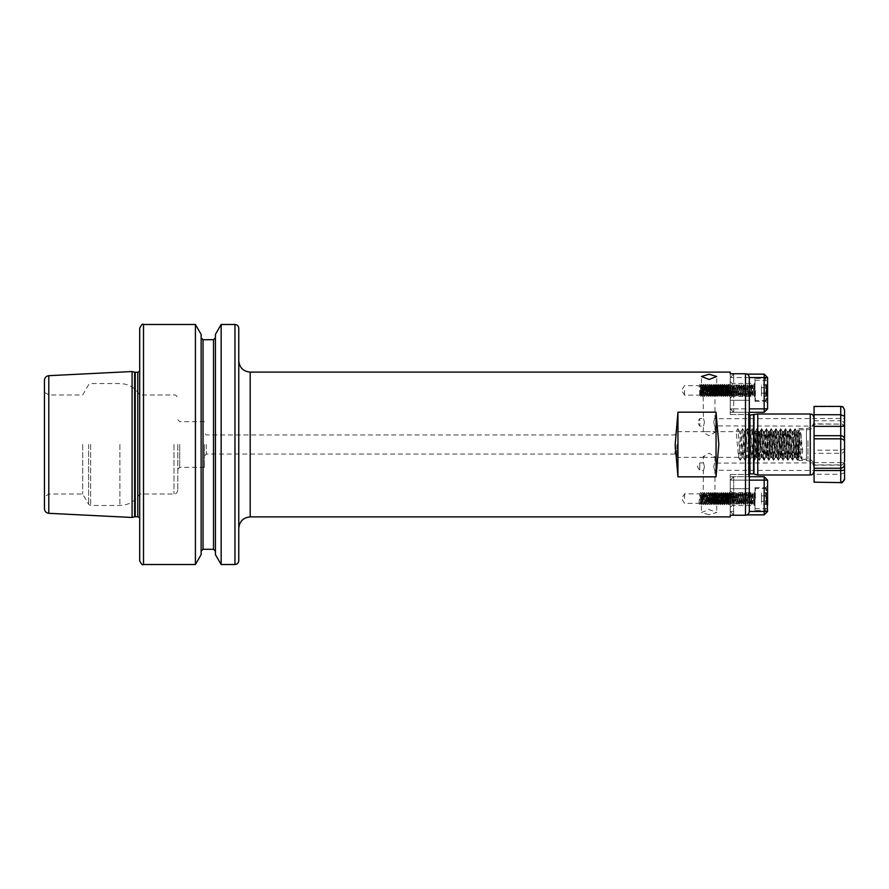 <?xml version="1.0" encoding="UTF-8"?>
<svg xmlns="http://www.w3.org/2000/svg" width="889" height="889" viewBox="0 0 889 889"><rect width="100%" height="100%" fill="white"/><g stroke="black" fill="none" stroke-linecap="round" stroke-linejoin="round"><path stroke-width="0.67" stroke-dasharray="4.45 3.33" d="M684.53 498.607L684.53 493.839L684.53 498.607M730.247 476.693L748.994 476.693C748.405 474.559 748.505 473.981 749.305 474.97L749.305 444.5L749.305 474.97C748.505 473.981 748.405 474.548 748.994 476.693L730.247 476.693L730.247 474.482L730.247 476.693M730.247 516.887L730.247 474.482L730.247 515.242L745.493 515.242C747.827 514.998 749.094 513.686 749.305 511.342L749.305 474.97M704.444 466.703C703.266 471.615 703.266 471.615 704.444 466.703C703.266 471.615 703.266 471.615 704.444 466.703C703.266 461.791 703.266 461.791 704.444 466.703C703.266 461.791 703.266 461.791 704.444 466.703M703.221 456.579L705.21 457.357L712.967 457.357L714.956 456.579L709.089 453.246L703.221 456.579L703.366 462.891L699.765 462.891L699.765 466.703L699.765 462.891L697.476 466.703L699.765 470.503L699.765 466.703L699.765 470.503L703.366 470.503L703.221 497.251A5.867 2 180 0 1 704.533 495.984A5.867 2 180 0 1 709.089 495.24A5.867 2 180 0 1 713.634 495.984A5.867 2 180 0 1 714.956 497.251A5.867 2 180 0 1 709.089 499.251A5.867 2 180 0 1 703.221 497.251M709.089 500.807A7.623 2.611 180 0 1 701.465 498.207A7.623 2.611 180 0 1 703.177 496.562A7.623 2.611 180 0 1 709.089 495.595A7.623 2.611 180 0 1 715 496.562A7.623 2.611 180 0 1 716.712 498.207A7.623 2.611 180 0 1 709.089 500.807M709.089 514.753L701.465 512.52L709.089 509.541L716.712 512.52L709.089 514.753M840.738 406.395L814.068 406.829L814.068 423.864C812.968 427.164 812.946 426.642 814.002 422.297L814.068 465.114C812.968 461.836 812.946 462.358 814.002 466.703L814.068 470.292L814.068 465.114L813.202 462.891L714.956 463.113L714.956 456.579M814.068 470.292L814.068 471.17L814.068 470.292M713.734 466.703C714.9 471.603 714.9 471.603 713.734 466.703C714.9 471.603 714.9 471.603 713.734 466.703C714.9 461.791 714.9 461.791 713.734 466.703C714.9 461.791 714.9 461.791 713.734 466.703M714.956 497.251L714.956 470.281L814.024 470.503L814.068 421.297M684.53 390.393L684.53 395.161L684.53 390.393M730.247 372.113L730.247 414.518L730.247 400.294L749.305 400.294L749.305 377.658C749.094 375.302 747.827 374.002 745.493 373.758L730.247 373.758L730.247 400.294L749.305 400.294L749.305 444.5L749.305 400.294M704.444 422.297C703.266 427.22 703.266 427.22 704.444 422.297C703.266 427.22 703.266 427.22 704.444 422.297C703.266 417.397 703.266 417.397 704.444 422.297C703.266 417.397 703.266 417.397 704.444 422.297M703.221 391.749A5.867 2 0 0 0 704.533 393.016A5.867 2 0 0 0 709.089 393.76A5.867 2 0 0 0 713.634 393.016A5.867 2 0 0 0 714.956 391.749A5.867 2 0 0 0 709.089 389.749A5.867 2 0 0 0 703.221 391.749L703.366 418.497L699.765 418.497L699.765 422.297L699.765 418.497L697.476 422.297L699.765 426.109L699.765 422.297L699.765 426.109L703.366 426.109L703.221 432.421L705.21 431.643L712.967 431.643L714.956 432.421L709.089 435.754L703.221 432.421M709.089 388.193A7.623 2.611 0 0 0 701.465 390.793A7.623 2.611 0 0 0 703.177 392.438A7.623 2.611 0 0 0 709.089 393.405A7.623 2.611 0 0 0 715 392.438A7.623 2.611 0 0 0 716.712 390.793A7.623 2.611 0 0 0 709.089 388.193M844.55 447.178C844.483 448.856 843.216 449.867 840.738 450.178L840.738 462.636A3.812 0.989 0 0 1 844.55 463.625L844.55 410.318C844.483 408.318 843.216 407.162 840.738 406.829L840.738 424.12L814.068 423.864L813.202 426.109L714.956 425.887L714.956 432.421M713.734 422.297C714.9 427.209 714.9 427.209 713.734 422.297C714.9 427.209 714.9 427.209 713.734 422.297C714.9 417.397 714.9 417.397 713.734 422.297C714.9 417.397 714.9 417.397 713.734 422.297M757.761 474.982L757.761 414.018M676.907 444.5L676.907 457.357L676.907 444.5M674.984 444.5L674.984 454.023L674.984 444.5M797.011 442.289L795.622 457.29L793.244 431.71L790.866 457.29L788.476 431.71L786.176 457.357L783.787 431.643L781.409 457.357L779.031 431.643L776.642 457.357L774.263 431.643L771.885 457.357L769.507 431.643L767.118 457.357L764.74 431.643L762.362 457.357L759.973 431.643L757.595 457.357L755.217 431.643L752.839 457.357L750.449 431.643L748.071 457.357L745.693 431.643L743.304 457.357L740.926 431.643L738.548 457.357L736.17 431.643L739.57 431.643L741.959 457.357L744.337 431.643L746.716 457.357L749.105 431.643L751.483 457.357L753.861 431.643L756.239 457.357L758.628 431.643L761.006 457.357L763.384 431.643L765.773 457.357L768.152 431.643L770.53 457.357L772.908 431.643L775.297 457.357L777.675 431.643L780.053 457.357L782.442 431.643L784.82 457.357L787.198 431.643L789.576 457.357L791.966 431.643L794.344 457.357L795.533 444.5C796.033 434.332 796.522 430.365 797.011 432.576L797.011 442.289L798.722 441.777L798.089 459.168L796.722 431.643L798.833 428.498L798.833 460.502L798.833 428.498L806.445 428.498L806.445 444.5L806.445 428.498C811.079 428.042 813.613 425.509 814.068 420.875M739.57 431.643L737.87 428.687L739.57 431.643L740.926 431.643M204.47 444.5L204.47 467.358L204.47 444.5M206.37 444.5L206.37 454.023L206.37 444.5M177.8 444.5L177.8 490.217L177.8 444.5M179.7 444.5L179.7 467.358L179.7 444.5M44.45 380.259L44.45 508.741M49.017 444.5L49.017 494.028L49.017 444.5M82.699 444.5L82.699 494.028L82.699 444.5M139.695 328.297L139.695 560.703M238.763 560.703L238.763 328.297M201.136 334.397L201.136 554.603M215.427 334.397L215.427 554.603M221.15 324.485L221.15 564.515M716.045 412.174L718.823 444.5L716.045 476.826L677.951 476.826L675.173 444.5L677.951 412.174L716.045 412.174L716.045 476.826M195.413 324.485L195.413 564.515M132.083 517.476L132.083 371.524M730.247 397.061L730.247 390.393L730.247 397.061L729.436 396.25L729.68 392.227C729.291 395.816 728.847 396.516 728.347 394.327L728.536 390.393C728.747 383.615 728.947 383.615 729.136 390.393C729.324 397.339 729.502 397.95 729.68 392.227L729.28 396.472L728.324 384.326L727.369 396.472L726.413 384.326L725.468 396.472L724.535 384.304L723.557 396.472L722.635 384.304L721.679 396.494L720.723 384.304L719.768 396.494L718.823 384.304L717.868 396.494L716.912 384.304L715.967 396.494L715.012 384.304L714.056 396.494L713.1 384.304L712.156 396.494L711.2 384.304L710.244 396.494L709.3 384.304L708.344 396.494L707.388 384.304L706.433 396.494L705.488 384.304L704.533 396.494L703.577 384.304L702.632 396.494L701.677 384.304L700.721 396.494L699.765 384.304L700.543 385.637L698.998 385.637L699.765 384.304M699.787 384.326L701.021 390.393C701.332 396.538 701.654 396.538 701.966 390.393C702.288 384.259 702.599 384.259 702.921 390.393C703.243 396.538 703.555 396.538 703.877 390.393C704.188 384.259 704.51 384.259 704.821 390.393C705.144 396.538 705.466 396.538 705.777 390.393C706.099 384.259 706.411 384.259 706.733 390.393C707.044 396.538 707.366 396.538 707.688 390.393C708 384.259 708.322 384.259 708.633 390.393C708.955 396.538 709.266 396.538 709.589 390.393C709.911 384.259 710.222 384.259 710.544 390.393C710.856 396.538 711.178 396.538 711.489 390.393C711.811 384.259 712.133 384.259 712.445 390.393C712.767 396.538 713.078 396.538 713.4 390.393C713.711 384.259 714.034 384.259 714.356 390.393C714.667 396.538 714.989 396.538 715.301 390.393C715.623 384.259 715.934 384.259 716.256 390.393C716.578 396.538 716.89 396.538 717.212 390.393C717.523 384.259 717.845 384.259 718.156 390.393C718.479 396.538 718.801 396.538 719.112 390.393C719.434 384.259 719.746 384.259 720.068 390.393C720.379 396.538 720.701 396.538 721.023 390.393C721.335 384.259 721.657 384.259 721.968 390.393C722.29 396.538 722.601 396.538 722.924 390.393C723.246 384.259 723.557 384.259 723.879 390.393C724.191 396.538 724.513 396.538 724.824 390.393C725.146 384.259 725.468 384.259 725.78 390.393C726.102 396.538 726.413 396.538 726.735 390.393C727.046 384.259 727.369 384.259 727.691 390.393L728.78 395.594L728.047 390.393C727.735 384.259 727.413 384.259 727.102 390.393C726.78 396.538 726.469 396.538 726.146 390.393C725.824 384.259 725.513 384.259 725.191 390.393C724.879 396.538 724.557 396.538 724.246 390.393C723.924 384.259 723.602 384.259 723.29 390.393C722.968 396.538 722.657 396.538 722.335 390.393C722.024 384.259 721.701 384.259 721.379 390.393C721.068 396.538 720.746 396.538 720.434 390.393C720.112 384.259 719.801 384.259 719.479 390.393C719.157 396.538 718.845 396.538 718.523 390.393C718.212 384.259 717.89 384.259 717.579 390.393C717.256 396.538 716.934 396.538 716.623 390.393C716.301 384.259 715.989 384.259 715.667 390.393C715.356 396.538 715.034 396.538 714.712 390.393C714.4 384.259 714.078 384.259 713.767 390.393C713.445 396.538 713.134 396.538 712.811 390.393C712.489 384.259 712.178 384.259 711.856 390.393C711.544 396.538 711.222 396.538 710.911 390.393C710.589 384.259 710.267 384.259 709.955 390.393C709.633 396.538 709.322 396.538 709 390.393C708.689 384.259 708.366 384.259 708.044 390.393C707.733 396.538 707.411 396.538 707.099 390.393C706.777 384.259 706.466 384.259 706.144 390.393C705.822 396.538 705.51 396.538 705.188 390.393C704.877 384.259 704.555 384.259 704.244 390.393C703.921 396.538 703.599 396.538 703.288 390.393C702.966 384.259 702.654 384.259 702.332 390.393C702.021 396.538 701.699 396.538 701.377 390.393C701.065 384.259 700.743 384.259 700.432 390.393C700.11 396.538 699.799 396.538 699.476 390.393L698.998 385.637L684.53 385.637L681.663 390.393L684.53 395.161L699.921 395.138L700.699 396.472M728.047 390.393C727.735 384.259 727.413 384.259 727.102 390.393C726.78 396.538 726.469 396.538 726.146 390.393C725.824 384.259 725.513 384.259 725.191 390.393C724.879 396.538 724.557 396.538 724.246 390.393C723.924 384.259 723.602 384.259 723.29 390.393C722.968 396.538 722.657 396.538 722.335 390.393C722.024 384.259 721.701 384.259 721.379 390.393C721.068 396.538 720.746 396.538 720.434 390.393C720.112 384.259 719.801 384.259 719.479 390.393C719.157 396.538 718.845 396.538 718.523 390.393C718.212 384.259 717.89 384.259 717.579 390.393C717.256 396.538 716.934 396.538 716.623 390.393C716.301 384.259 715.989 384.259 715.667 390.393C715.356 396.538 715.034 396.538 714.712 390.393C714.4 384.259 714.078 384.259 713.767 390.393C713.445 396.538 713.134 396.538 712.811 390.393C712.489 384.259 712.178 384.259 711.856 390.393C711.544 396.538 711.222 396.538 710.911 390.393C710.589 384.259 710.267 384.259 709.955 390.393C709.633 396.538 709.322 396.538 709 390.393C708.689 384.259 708.366 384.259 708.044 390.393C707.733 396.538 707.411 396.538 707.099 390.393C706.777 384.259 706.466 384.259 706.144 390.393C705.822 396.538 705.51 396.538 705.188 390.393C704.877 384.259 704.555 384.259 704.244 390.393C703.921 396.538 703.599 396.538 703.288 390.393C702.966 384.259 702.654 384.259 702.332 390.393C702.021 396.538 701.699 396.538 701.377 390.393C701.065 384.259 700.743 384.259 700.432 390.393C700.11 396.538 699.799 396.538 699.476 390.393M700.743 396.472L701.521 395.138L702.61 396.472M701.021 390.393C701.332 396.538 701.654 396.538 701.966 390.393C702.288 384.259 702.599 384.259 702.921 390.393C703.243 396.538 703.555 396.538 703.877 390.393C704.188 384.259 704.51 384.259 704.821 390.393C705.144 396.538 705.466 396.538 705.777 390.393C706.099 384.259 706.411 384.259 706.733 390.393C707.044 396.538 707.366 396.538 707.688 390.393C708 384.259 708.322 384.259 708.633 390.393C708.955 396.538 709.266 396.538 709.589 390.393C709.911 384.259 710.222 384.259 710.544 390.393C710.856 396.538 711.178 396.538 711.489 390.393C711.811 384.259 712.133 384.259 712.445 390.393C712.767 396.538 713.078 396.538 713.4 390.393C713.711 384.259 714.034 384.259 714.356 390.393C714.667 396.538 714.989 396.538 715.301 390.393C715.623 384.259 715.934 384.259 716.256 390.393C716.578 396.538 716.89 396.538 717.212 390.393C717.523 384.259 717.845 384.259 718.156 390.393C718.479 396.538 718.801 396.538 719.112 390.393C719.434 384.259 719.746 384.259 720.068 390.393C720.379 396.538 720.701 396.538 721.023 390.393C721.335 384.259 721.657 384.259 721.968 390.393C722.29 396.538 722.601 396.538 722.924 390.393C723.246 384.259 723.557 384.259 723.879 390.393C724.191 396.538 724.513 396.538 724.824 390.393C725.146 384.259 725.468 384.259 725.78 390.393C726.102 396.538 726.413 396.538 726.735 390.393C727.046 384.259 727.369 384.259 727.691 390.393M702.654 396.472L703.432 395.138L704.51 396.472L705.633 395.138L706.411 396.472M706.455 396.472L707.233 395.138L708.322 396.472M708.366 396.472L709.144 395.138L710.222 396.472M710.267 396.472L711.044 395.138L712.133 396.472M712.178 396.472L712.956 395.138L714.034 396.472M714.078 396.472L714.856 395.138L715.945 396.472M715.989 396.472L716.767 395.138L717.845 396.472L718.968 395.138L719.746 396.472M719.79 396.472L720.568 395.138L721.657 396.472M721.701 396.472L722.479 395.138L723.557 396.472M723.602 396.472L724.379 395.138L725.468 396.472M725.513 396.472L726.291 395.138L727.369 396.472M701.699 384.326L702.477 385.659L703.555 384.326M703.599 384.326L704.377 385.659L705.466 384.326M705.51 384.326L706.288 385.659L707.366 384.326M707.411 384.326L708.189 385.659L709.278 384.326M709.322 384.326L710.1 385.659L711.178 384.326L712.3 385.659L713.078 384.326M713.122 384.326L713.9 385.659L714.989 384.326M715.034 384.326L715.812 385.659L716.89 384.326M716.934 384.326L717.712 385.659L718.801 384.326M718.845 384.326L719.623 385.659L720.701 384.326M720.746 384.326L721.524 385.659L722.613 384.326M722.657 384.326L723.435 385.659L724.513 384.326L725.635 385.659L726.413 384.326M726.457 384.326L727.235 385.659L728.324 384.326M749.305 488.706L730.247 488.706L749.305 488.706L749.305 511.342L749.305 414.03C748.505 415.019 748.405 414.452 748.994 412.307C748.405 414.441 748.505 415.019 749.305 414.03M730.247 498.607L730.247 505.274L730.247 498.607M699.787 504.674L701.021 498.607C701.332 492.462 701.654 492.462 701.966 498.607C702.288 504.741 702.599 504.741 702.921 498.607C703.243 492.462 703.555 492.462 703.877 498.607C704.188 504.741 704.51 504.741 704.821 498.607C705.144 492.462 705.466 492.462 705.777 498.607C706.099 504.741 706.411 504.741 706.733 498.607C707.044 492.462 707.366 492.462 707.688 498.607C708 504.741 708.322 504.741 708.633 498.607C708.955 492.462 709.266 492.462 709.589 498.607C709.911 504.741 710.222 504.741 710.544 498.607C710.856 492.462 711.178 492.462 711.489 498.607C711.811 504.741 712.133 504.741 712.445 498.607C712.767 492.462 713.078 492.462 713.4 498.607C713.711 504.741 714.034 504.741 714.356 498.607C714.667 492.462 714.989 492.462 715.301 498.607C715.623 504.741 715.934 504.741 716.256 498.607C716.578 492.462 716.89 492.462 717.212 498.607C717.523 504.741 717.845 504.741 718.156 498.607C718.479 492.462 718.801 492.462 719.112 498.607C719.434 504.741 719.746 504.741 720.068 498.607C720.379 492.462 720.701 492.462 721.023 498.607C721.335 504.741 721.657 504.741 721.968 498.607C722.29 492.462 722.601 492.462 722.924 498.607C723.246 504.741 723.557 504.741 723.879 498.607C724.191 492.462 724.513 492.462 724.824 498.607C725.146 504.741 725.468 504.741 725.78 498.607C726.102 492.462 726.413 492.462 726.735 498.607C727.046 504.741 727.369 504.741 727.691 498.607L728.347 494.673L728.536 498.607C728.747 505.385 728.947 505.385 729.136 498.607C729.324 491.661 729.502 491.05 729.68 496.773C729.291 493.184 728.847 492.484 728.347 494.673L728.047 498.607C727.735 504.741 727.413 504.741 727.102 498.607C726.78 492.462 726.469 492.462 726.146 498.607C725.824 504.741 725.513 504.741 725.191 498.607C724.879 492.462 724.557 492.462 724.246 498.607C723.924 504.741 723.602 504.741 723.29 498.607C722.968 492.462 722.657 492.462 722.335 498.607C722.024 504.741 721.701 504.741 721.379 498.607C721.068 492.462 720.746 492.462 720.434 498.607C720.112 504.741 719.801 504.741 719.479 498.607C719.157 492.462 718.845 492.462 718.523 498.607C718.212 504.741 717.89 504.741 717.579 498.607C717.256 492.462 716.934 492.462 716.623 498.607C716.301 504.741 715.989 504.741 715.667 498.607C715.356 492.462 715.034 492.462 714.712 498.607C714.4 504.741 714.078 504.741 713.767 498.607C713.445 492.462 713.134 492.462 712.811 498.607C712.489 504.741 712.178 504.741 711.856 498.607C711.544 492.462 711.222 492.462 710.911 498.607C710.589 504.741 710.267 504.741 709.955 498.607C709.633 492.462 709.322 492.462 709 498.607C708.689 504.741 708.366 504.741 708.044 498.607C707.733 492.462 707.411 492.462 707.099 498.607C706.777 504.741 706.466 504.741 706.144 498.607C705.822 492.462 705.51 492.462 705.188 498.607C704.877 504.741 704.555 504.741 704.244 498.607C703.921 492.462 703.599 492.462 703.288 498.607C702.966 504.741 702.654 504.741 702.332 498.607C702.021 492.462 701.699 492.462 701.377 498.607C701.065 504.741 700.743 504.741 700.432 498.607C700.11 492.462 699.799 492.462 699.476 498.607L698.998 503.363L699.765 504.696L700.543 503.363L684.53 503.363L681.663 498.607L684.53 493.839L699.921 493.862L700.699 492.528L699.765 504.696M730.247 505.274L728.847 503.841L728.324 504.674L727.391 492.506L726.435 504.696L725.491 492.506L724.535 504.696L723.579 492.506L722.635 504.696L721.679 492.506L720.723 504.696L719.768 492.506L718.823 504.696L717.868 492.506L716.912 504.696L715.967 492.506L715.012 504.696L714.056 492.506L713.122 504.674L712.156 492.506L711.222 504.674L710.244 492.506L709.322 504.674L708.344 492.506L707.411 504.674L706.433 492.506L705.466 504.674L704.533 492.506L703.577 504.696L702.632 492.506L701.677 504.696L700.699 492.528M728.536 498.607C728.747 505.385 728.947 505.385 729.136 498.607M700.543 503.363L701.654 504.674M728.047 498.607C727.735 504.741 727.413 504.741 727.102 498.607C726.78 492.462 726.469 492.462 726.146 498.607C725.824 504.741 725.513 504.741 725.191 498.607C724.879 492.462 724.557 492.462 724.246 498.607C723.924 504.741 723.602 504.741 723.29 498.607C722.968 492.462 722.657 492.462 722.335 498.607C722.024 504.741 721.701 504.741 721.379 498.607C721.068 492.462 720.746 492.462 720.434 498.607C720.112 504.741 719.801 504.741 719.479 498.607C719.157 492.462 718.845 492.462 718.523 498.607C718.212 504.741 717.89 504.741 717.579 498.607C717.256 492.462 716.934 492.462 716.623 498.607C716.301 504.741 715.989 504.741 715.667 498.607C715.356 492.462 715.034 492.462 714.712 498.607C714.4 504.741 714.078 504.741 713.767 498.607C713.445 492.462 713.134 492.462 712.811 498.607C712.489 504.741 712.178 504.741 711.856 498.607C711.544 492.462 711.222 492.462 710.911 498.607C710.589 504.741 710.267 504.741 709.955 498.607C709.633 492.462 709.322 492.462 709 498.607C708.689 504.741 708.366 504.741 708.044 498.607C707.733 492.462 707.411 492.462 707.099 498.607C706.777 504.741 706.466 504.741 706.144 498.607C705.822 492.462 705.51 492.462 705.188 498.607C704.877 504.741 704.555 504.741 704.244 498.607C703.921 492.462 703.599 492.462 703.288 498.607C702.966 504.741 702.654 504.741 702.332 498.607C702.021 492.462 701.699 492.462 701.377 498.607C701.065 504.741 700.743 504.741 700.432 498.607C700.11 492.462 699.799 492.462 699.476 498.607M701.699 504.674L702.477 503.341L703.555 504.674M701.021 498.607C701.332 492.462 701.654 492.462 701.966 498.607C702.288 504.741 702.599 504.741 702.921 498.607C703.243 492.462 703.555 492.462 703.877 498.607C704.188 504.741 704.51 504.741 704.821 498.607C705.144 492.462 705.466 492.462 705.777 498.607C706.099 504.741 706.411 504.741 706.733 498.607C707.044 492.462 707.366 492.462 707.688 498.607C708 504.741 708.322 504.741 708.633 498.607C708.955 492.462 709.266 492.462 709.589 498.607C709.911 504.741 710.222 504.741 710.544 498.607C710.856 492.462 711.178 492.462 711.489 498.607C711.811 504.741 712.133 504.741 712.445 498.607C712.767 492.462 713.078 492.462 713.4 498.607C713.711 504.741 714.034 504.741 714.356 498.607C714.667 492.462 714.989 492.462 715.301 498.607C715.623 504.741 715.934 504.741 716.256 498.607C716.578 492.462 716.89 492.462 717.212 498.607C717.523 504.741 717.845 504.741 718.156 498.607C718.479 492.462 718.801 492.462 719.112 498.607C719.434 504.741 719.746 504.741 720.068 498.607C720.379 492.462 720.701 492.462 721.023 498.607C721.335 504.741 721.657 504.741 721.968 498.607C722.29 492.462 722.601 492.462 722.924 498.607C723.246 504.741 723.557 504.741 723.879 498.607C724.191 492.462 724.513 492.462 724.824 498.607C725.146 504.741 725.468 504.741 725.78 498.607C726.102 492.462 726.413 492.462 726.735 498.607C727.046 504.741 727.369 504.741 727.691 498.607M703.599 504.674L704.377 503.341L705.466 504.674M705.51 504.674L706.288 503.341L707.366 504.674M707.411 504.674L708.189 503.341L709.278 504.674M709.322 504.674L710.1 503.341L711.178 504.674L712.3 503.341L713.078 504.674M713.122 504.674L713.9 503.341L714.989 504.674M715.034 504.674L715.812 503.341L716.89 504.674M716.934 504.674L717.712 503.341L718.801 504.674M718.845 504.674L719.623 503.341L720.701 504.674M720.746 504.674L721.524 503.341L722.613 504.674M722.657 504.674L723.435 503.341L724.513 504.674L725.635 503.341L726.413 504.674M726.457 504.674L727.235 503.341L728.324 504.674M700.743 492.528L701.521 493.862L702.61 492.528M702.654 492.528L703.432 493.862L704.51 492.528L705.633 493.862L706.411 492.528M706.455 492.528L707.233 493.862L708.322 492.528M708.366 492.528L709.144 493.862L710.222 492.528M710.267 492.528L711.044 493.862L712.133 492.528M712.178 492.528L712.956 493.862L714.034 492.528M714.078 492.528L714.856 493.862L715.945 492.528M715.989 492.528L716.767 493.862L717.845 492.528L718.968 493.862L719.746 492.528M719.79 492.528L720.568 493.862L721.657 492.528M721.701 492.528L722.479 493.862L723.557 492.528M723.602 492.528L724.379 493.862L725.468 492.528M725.513 492.528L726.291 493.862L727.369 492.528M728.158 493.839L728.347 494.673L728.78 493.406L728.158 493.839M730.247 491.939L729.436 492.75L729.68 496.773L729.28 492.528L728.369 504.674M814.068 467.703L814.068 468.625M700.543 385.637L701.654 384.326M730.247 390.393L730.247 383.726L730.247 390.393M730.247 383.726L728.847 385.159L728.369 384.326M728.536 390.393C728.747 383.615 728.947 383.615 729.136 390.393M201.136 444.5L201.136 337.82L201.136 444.5M139.695 444.5L139.695 394.972L139.695 444.5M748.994 412.307L730.247 412.307L748.994 412.307M677.951 476.826L677.951 412.174M712.967 431.643L736.17 431.643L737.87 428.687M798.722 441.777L797.344 460.258L794.966 428.742L792.577 460.258L790.199 428.742L787.876 460.313L785.432 428.742L783.109 460.313L780.731 428.687L778.353 460.313L775.975 428.687L773.586 460.313L771.208 428.687L768.829 460.313L766.44 428.687L764.062 460.313L761.684 428.687L759.306 460.313L756.917 428.687L754.539 460.313L752.161 428.687L749.771 460.313L747.393 428.687L745.015 460.313L742.637 428.687L740.248 460.313L737.926 428.742M714.956 391.749L714.956 418.719L840.738 418.475A3.812 0.989 0 0 1 844.55 419.464M730.247 398.283L730.247 389.904L730.247 398.283L732.158 396.383L732.158 389.904L732.158 396.383L754.25 396.383L754.25 389.904L754.25 396.383L755.017 397.139L755.017 389.904L755.017 397.139M755.017 378.47L755.017 401.328L755.017 378.47L765.685 378.47L765.685 401.328L767.585 403.239L767.585 396.094L767.585 403.239M766.829 389.915L767.585 377.558L767.585 383.715L767.585 377.558L764.162 377.558L764.162 408.873L733.681 408.873L733.681 377.558L764.162 377.558L764.162 374.125L747.127 374.125M755.017 401.328L765.685 401.328L765.685 378.47L767.096 377.058M730.247 381.525L730.247 389.904L730.247 381.525L732.158 383.426L732.158 389.904L732.158 383.426L754.25 383.426L754.25 389.904L754.25 383.426L755.017 382.659L755.017 389.904L755.017 382.659M749.305 412.307L733.681 412.307L764.162 412.307L764.162 408.873L767.585 408.873L767.585 396.094M749.294 377.558L730.247 377.558L730.247 408.873L730.247 377.558L733.681 377.558L733.681 408.873L749.305 408.873M733.681 412.307L733.681 408.873L733.681 412.307L730.247 408.873L733.681 408.873L730.247 408.873L733.681 412.307M767.585 408.873L764.162 412.307M733.681 377.558L733.681 374.125L730.247 377.558L733.681 374.125L733.681 377.558M764.162 374.125L767.585 377.558M709.3 386.593L709.3 394.205L709.3 386.593L710.1 385.804L710.7 395.594L711.2 384.681L712.3 396.116L713.245 384.681L714.167 386.237L715.078 394.594L716.034 386.204L716.99 394.594L717.945 386.204L718.89 394.594L719.846 386.204L720.801 394.594L721.746 386.204L722.701 394.594L723.657 386.204L724.613 394.594L725.557 386.204L726.513 394.594L727.469 386.204L728.413 394.594L729.369 386.204L730.325 394.594L731.28 386.204L732.225 394.594L733.181 386.204L734.136 394.594L735.081 386.204L736.036 394.594L736.992 386.204L737.948 394.594L738.892 386.204L739.848 394.594L740.804 386.204L741.748 394.594L742.704 386.204L743.66 394.594L744.615 386.204L745.527 394.56L746.516 386.204L747.438 394.56L748.416 386.204L749.405 394.56L750.327 386.204L751.283 394.594L752.227 386.204L753.183 394.594L754.139 386.204L753.25 384.681L754.25 384.681L754.25 395.038L755.017 384.681L754.139 386.204M709.3 394.205L710.689 395.605L711.311 394.56L712.222 386.204L713.211 394.56L714.167 386.237M755.017 390.393L755.017 400.495L755.017 390.393M711.2 385.337L709.678 392.616L710.355 386.237L711.233 394.56L712.133 396.094L713.1 384.681L714.056 396.116L715.012 384.681L715.967 396.116L716.912 384.681L717.868 396.116L718.823 384.681L719.768 396.116L720.723 384.681L721.679 396.116L722.635 384.681L723.579 396.116L724.535 384.681L725.491 396.116L726.435 384.681L727.391 396.116L728.347 384.681L729.302 396.116L730.247 384.681L731.203 396.116L732.158 384.681L733.103 396.116L734.058 384.681L735.014 396.116L735.97 384.681L736.914 396.116L737.87 384.681L738.826 396.116L739.77 384.681L740.726 396.116L741.682 384.681L742.637 396.116L743.582 384.681L744.538 396.116L745.493 384.681L746.438 396.116L747.393 384.681L748.349 396.116L749.305 384.681L750.249 396.116L751.205 384.681L752.161 396.116L753.105 384.681L754.25 396.116L754.25 384.681L755.017 384.681L754.105 386.237M752.194 386.237L753.25 384.681L752.327 396.094L751.238 394.56M713.211 394.56L712.322 396.094L711.344 384.681L712.256 386.237M713.145 394.56L714.223 396.094L715.156 384.681L716.067 386.237M712.189 386.237L713.245 384.681L714.2 396.116L715.112 394.56M715.045 394.56L715.967 396.116L717.023 394.56M714.1 386.237L715.156 384.681L716.112 396.116L717.056 384.681L717.979 386.237M716.956 394.56L718.034 396.094L718.968 384.681L719.879 386.237M716.001 386.237L717.056 384.681L718.012 396.116L718.923 394.56M718.857 394.56L719.946 396.094L720.868 384.681L721.779 386.237M717.901 386.237L718.968 384.681L719.912 396.116L720.835 394.56M720.768 394.56L721.679 396.116L722.735 394.56M719.812 386.237L720.868 384.681L721.824 396.116L722.779 384.681L723.69 386.237M722.668 394.56L723.579 396.116L724.646 394.56M721.712 386.237L722.779 384.681L723.724 396.116L724.679 384.681L725.591 386.237M724.568 394.56L725.657 396.094L726.58 384.681L727.502 386.237M723.624 386.237L724.679 384.681L725.635 396.116L726.546 394.56M726.48 394.56L727.558 396.094L728.491 384.681L729.402 386.237M725.524 386.237L726.58 384.681L727.535 396.116L728.447 394.56M728.38 394.56L729.302 396.116L730.358 394.56M727.435 386.237L728.491 384.681L729.447 396.116L730.391 384.681L731.314 386.237M730.291 394.56L731.369 396.094L732.303 384.681L733.214 386.237M729.336 386.237L730.391 384.681L731.347 396.116L732.258 394.56M732.192 394.56L733.281 396.094L734.203 384.681L735.114 386.237M731.236 386.237L732.303 384.681L733.247 396.116L734.17 394.56M734.103 394.56L735.014 396.116L736.07 394.56M733.147 386.237L734.203 384.681L735.159 396.116L736.114 384.681L737.025 386.237M736.003 394.56L736.914 396.116L737.981 394.56M735.047 386.237L736.114 384.681L737.059 396.116L738.014 384.681L738.926 386.237M737.903 394.56L738.992 396.094L739.915 384.681L740.837 386.237M736.959 386.237L738.014 384.681L738.97 396.116L739.881 394.56M739.815 394.56L740.893 396.094L741.826 384.681L742.737 386.237M738.859 386.237L739.915 384.681L740.87 396.116L741.782 394.56M741.715 394.56L742.637 396.116L743.693 394.56M740.77 386.237L741.826 384.681L742.782 396.116L743.726 384.681L744.649 386.237M743.626 394.56L744.704 396.094L745.638 384.681L746.549 386.237M742.671 386.237L743.726 384.681L744.682 396.116L745.593 394.56M745.527 394.56L746.616 396.094L747.538 384.681L748.449 386.237M744.571 386.237L745.638 384.681L746.582 396.116L747.505 394.56M747.438 394.56L748.349 396.116L749.405 394.56M746.482 386.237L747.538 384.681L748.494 396.116L749.449 384.681L750.36 386.237M749.338 394.56L750.249 396.116L751.316 394.56M748.382 386.237L749.449 384.681L750.394 396.116L751.349 384.681L752.261 386.237M750.294 386.237L751.349 384.681L752.305 396.116L753.216 394.56M766.44 390.393L766.44 400.495L766.44 390.393M766.44 384.459L766.44 396.338L766.44 384.459L766.062 393.149L766.062 384.904L761.495 384.904L761.495 387.648L766.062 387.648L761.495 387.648L761.495 393.149L766.062 393.149L766.062 395.894L766.44 393.371L761.495 393.149L761.495 384.904M761.495 395.894L761.495 393.149L761.495 395.894L766.44 396.338M753.15 394.56L755.017 396.872M709.678 392.616L710.355 386.237M711.2 384.681L710.289 386.237M730.247 490.717L730.247 499.096L730.247 490.717L732.158 492.617L732.158 499.096L732.158 492.617L754.25 492.617L754.25 499.096L754.25 492.617L755.017 491.861L755.017 499.096L755.017 491.861M755.017 510.53L755.017 487.672L755.017 510.53L765.685 510.53L765.685 487.672L767.585 485.761L766.829 499.107M767.585 505.285L767.096 511.942L767.585 505.285L767.585 511.442L749.294 511.442M755.017 487.672L765.685 487.672L765.685 510.53L767.096 511.942M730.247 507.475L730.247 499.096L730.247 507.475L732.158 505.574L732.158 499.096L732.158 505.574L754.25 505.574L754.25 499.096L754.25 505.574L755.017 506.341L755.017 499.096L755.017 506.341M749.305 480.127L733.681 480.127L764.162 480.127L764.162 476.693L733.681 476.693L749.305 476.693M747.127 514.875L733.681 514.875L733.681 511.442L730.247 511.442L730.247 480.127L730.247 511.442L733.681 511.442L733.681 480.127L733.681 514.875L764.162 514.875L764.162 480.127L767.585 480.127L764.162 476.693M767.585 480.127L767.585 485.761M733.681 476.693L733.681 480.127L733.681 476.693L730.247 480.127L733.681 480.127L730.247 480.127L733.681 476.693M730.247 511.442L733.681 514.875L730.247 511.442M764.162 514.875L767.585 511.442M709.3 502.407L709.3 494.795L709.3 502.407L710.1 503.196L710.7 493.406L711.2 504.319L712.3 492.884L713.245 504.319L714.167 502.763L715.078 494.406L716.034 502.796L716.99 494.406L717.945 502.796L718.89 494.406L719.846 502.796L720.801 494.406L721.746 502.796L722.701 494.406L723.657 502.796L724.613 494.406L725.557 502.796L726.513 494.406L727.469 502.796L728.413 494.406L729.369 502.796L730.325 494.406L731.28 502.796L732.225 494.406L733.181 502.796L734.136 494.406L735.081 502.796L736.036 494.406L736.992 502.796L737.948 494.406L738.892 502.796L739.848 494.406L740.804 502.796L741.748 494.406L742.704 502.796L743.66 494.406L744.615 502.796L745.527 494.44L746.516 502.796L747.438 494.44L748.416 502.796L749.405 494.44L750.327 502.796L751.283 494.406L752.227 502.796L753.183 494.406L754.139 502.796L753.25 504.319L754.25 504.319L754.25 493.962L755.017 504.319L754.139 502.796M709.3 494.795L710.689 493.395L711.311 494.44L712.222 502.796L713.211 494.44L714.167 502.763M755.017 498.607L755.017 488.506L755.017 498.607M711.2 503.663L709.678 496.384L710.355 502.763L711.233 494.44L712.133 492.906L713.1 504.319L714.056 492.884L715.012 504.319L715.967 492.884L716.912 504.319L717.868 492.884L718.823 504.319L719.768 492.884L720.723 504.319L721.679 492.884L722.635 504.319L723.579 492.884L724.535 504.319L725.491 492.884L726.435 504.319L727.391 492.884L728.347 504.319L729.302 492.884L730.247 504.319L731.203 492.884L732.158 504.319L733.103 492.884L734.058 504.319L735.014 492.884L735.97 504.319L736.914 492.884L737.87 504.319L738.826 492.884L739.77 504.319L740.726 492.884L741.682 504.319L742.637 492.884L743.582 504.319L744.538 492.884L745.493 504.319L746.438 492.884L747.393 504.319L748.349 492.884L749.305 504.319L750.249 492.884L751.205 504.319L752.161 492.884L753.105 504.319L754.25 492.884L754.25 504.319L755.017 504.319L754.105 502.763M752.194 502.763L753.25 504.319L752.327 492.906L751.238 494.44M713.211 494.44L712.322 492.906L711.344 504.319L712.256 502.763M713.145 494.44L714.223 492.906L715.156 504.319L716.067 502.763M712.189 502.763L713.245 504.319L714.2 492.884L715.112 494.44M715.045 494.44L715.967 492.884L717.023 494.44M714.1 502.763L715.156 504.319L716.112 492.884L717.056 504.319L717.979 502.763M716.956 494.44L718.034 492.906L718.968 504.319L719.879 502.763M716.001 502.763L717.056 504.319L718.012 492.884L718.923 494.44M718.857 494.44L719.946 492.906L720.868 504.319L721.779 502.763M717.901 502.763L718.968 504.319L719.912 492.884L720.835 494.44M720.768 494.44L721.679 492.884L722.735 494.44M719.812 502.763L720.868 504.319L721.824 492.884L722.779 504.319L723.69 502.763M722.668 494.44L723.579 492.884L724.646 494.44M721.712 502.763L722.779 504.319L723.724 492.884L724.679 504.319L725.591 502.763M724.568 494.44L725.657 492.906L726.58 504.319L727.502 502.763M723.624 502.763L724.679 504.319L725.635 492.884L726.546 494.44M726.48 494.44L727.558 492.906L728.491 504.319L729.402 502.763M725.524 502.763L726.58 504.319L727.535 492.884L728.447 494.44M728.38 494.44L729.302 492.884L730.358 494.44M727.435 502.763L728.491 504.319L729.447 492.884L730.391 504.319L731.314 502.763M730.291 494.44L731.369 492.906L732.303 504.319L733.214 502.763M729.336 502.763L730.391 504.319L731.347 492.884L732.258 494.44M732.192 494.44L733.281 492.906L734.203 504.319L735.114 502.763M731.236 502.763L732.303 504.319L733.247 492.884L734.17 494.44M734.103 494.44L735.014 492.884L736.07 494.44M733.147 502.763L734.203 504.319L735.159 492.884L736.114 504.319L737.025 502.763M736.003 494.44L736.914 492.884L737.981 494.44M735.047 502.763L736.114 504.319L737.059 492.884L738.014 504.319L738.926 502.763M737.903 494.44L738.992 492.906L739.915 504.319L740.837 502.763M736.959 502.763L738.014 504.319L738.97 492.884L739.881 494.44M739.815 494.44L740.893 492.906L741.826 504.319L742.737 502.763M738.859 502.763L739.915 504.319L740.87 492.884L741.782 494.44M741.715 494.44L742.637 492.884L743.693 494.44M740.77 502.763L741.826 504.319L742.782 492.884L743.726 504.319L744.649 502.763M743.626 494.44L744.704 492.906L745.638 504.319L746.549 502.763M742.671 502.763L743.726 504.319L744.682 492.884L745.593 494.44M745.527 494.44L746.616 492.906L747.538 504.319L748.449 502.763M744.571 502.763L745.638 504.319L746.582 492.884L747.505 494.44M747.438 494.44L748.349 492.884L749.405 494.44M746.482 502.763L747.538 504.319L748.494 492.884L749.449 504.319L750.36 502.763M749.338 494.44L750.249 492.884L751.316 494.44M748.382 502.763L749.449 504.319L750.394 492.884L751.349 504.319L752.261 502.763M750.294 502.763L751.349 504.319L752.305 492.884L753.216 494.44M766.44 498.607L766.44 488.506L766.44 498.607M766.44 504.541L766.44 492.662L766.44 504.541L766.062 495.851L766.062 504.096L761.495 504.096L761.495 501.352L766.062 501.352L761.495 501.352L761.495 495.851L766.062 495.851L766.062 493.106L766.44 495.629L761.495 495.851L761.495 504.096M761.495 493.106L761.495 495.851L761.495 493.106L766.44 492.662M753.15 494.44L755.017 492.128M709.678 496.384L710.355 502.763M711.2 504.319L710.289 502.763M800.522 432.154L802.634 449.801L801.178 448.889L798.389 449.801L800.511 432.154M753.105 441.855L753.105 454.712L753.105 441.855M753.105 434.288L757.295 430.165L757.684 444.611C756.906 437.355 756.061 433.287 755.15 432.421L755.739 457.346L756.617 440.944C756.984 429.054 757.339 427.153 757.684 435.254L759.384 459.28L761.762 429.72L764.151 459.28L766.529 429.72L768.907 459.28L771.285 429.72L773.674 459.28L776.053 429.72L778.431 459.28L780.82 429.72L783.198 459.28L785.576 429.72L787.954 459.28L790.343 429.72L792.721 459.28L795.099 429.72L797.089 457.302L797.677 458.78L798.389 449.801M814.068 464.669L814.068 423.62L814.068 464.669M757.684 444.611L759.062 458.78L761.251 429.72L763.629 459.28L766.007 429.72L768.396 459.28L770.774 429.72L773.152 459.28L775.53 429.72L777.919 459.28L780.298 429.72L782.676 459.28L785.065 429.72L787.443 459.28L789.821 429.72L792.199 459.28L794.588 429.72L796.966 459.28L799.344 429.72L801.333 457.302L801.922 458.78L802.634 449.801M844.55 472.77L840.738 474.282L814.068 474.282L814.068 482.605M844.55 425.098C844.483 422.631 843.216 421.186 840.738 420.741L840.738 450.178L814.068 450.178L814.068 474.282M844.55 427.542A3.812 3.678 180 0 0 840.738 423.864L840.738 420.741L814.068 420.741L814.068 450.178M814.068 423.864L814.068 420.741M814.068 465.136L840.738 465.136L840.738 468.259L840.738 465.136A3.812 3.678 180 0 0 844.55 461.458L844.55 463.902M810.257 414.018L810.257 474.982M748.516 444.5L748.516 475.959L748.516 444.5M748.782 476.693L748.427 444.5L748.427 475.437L749.949 473.915L749.949 415.085L748.427 413.563L748.782 412.307M753.572 473.915L753.572 415.085M753.972 473.97L753.972 415.03M806.445 444.5L806.445 460.502L806.445 444.5M88.633 444.5L88.633 504.319L88.633 444.5M90.622 444.5L90.622 505.463L90.622 444.5M119.904 444.5L119.904 505.463L119.904 444.5M173.988 444.5L173.988 494.028L173.988 444.5M250.187 516.887L250.187 372.113M48.795 513.309L48.795 375.691M234.952 324.485L234.952 564.515M143.507 564.515L143.507 324.485M203.036 549.28L203.036 339.72M213.516 339.72L213.516 549.28M745.493 373.758L745.493 515.242M139.695 521.876L139.695 517.742M137.795 516.72L137.795 372.28M135.228 516.72L135.228 372.28M134.628 516.798L134.628 372.202M766.062 390.393L766.062 400.872L766.062 390.393M755.394 390.393L755.394 400.872L755.394 390.393M766.062 498.607L766.062 488.128L766.062 498.607M755.394 498.607L755.394 488.128L755.394 498.607M807.979 440.677L807.979 459.28L807.979 440.677M814.068 462.636L840.738 462.636L840.738 482.605M844.55 449.623A3.812 3.678 0 0 1 840.738 453.301L814.068 453.301M755.15 432.421L757.317 456.679L759.706 432.321L762.084 456.679L764.462 432.321L766.84 456.679L769.229 432.321L771.608 456.679L773.986 432.321L776.375 456.679L778.753 432.321L781.131 456.679L783.509 432.321L785.898 456.679L788.276 432.321L790.654 456.679L793.044 432.321L795.422 456.679L798.078 432.665L800.178 456.679L801.178 448.889L801.178 433.865M755.15 448.612L756.283 456.335L758.55 432.321L760.928 456.679L763.307 432.321L765.696 456.679L768.074 432.321L770.452 456.679L772.83 432.321L775.219 456.679L777.597 432.321L779.975 456.679L782.364 432.321L784.743 456.679L787.121 432.321L789.499 456.679L791.888 432.321L794.266 456.679L796.644 432.321L799.033 456.679L799.856 433.865M730.247 474.482L748.76 474.482L730.247 474.482M704.533 495.984L703.177 496.562M701.465 498.207L701.465 512.52M704.533 393.016L703.177 392.438M701.465 390.793L701.465 376.48M204.47 455.935L206.37 454.023L674.984 454.023L676.907 457.357L705.21 457.357M795.699 457.357L794.344 457.357M790.932 457.357L789.576 457.357M786.176 457.357L784.82 457.357M781.409 457.357L780.053 457.357M776.642 457.357L775.297 457.357M771.885 457.357L770.53 457.357M767.118 457.357L765.773 457.357M762.362 457.357L761.006 457.357M757.595 457.357L756.239 457.357M752.839 457.357L751.483 457.357M748.071 457.357L746.716 457.357M743.304 457.357L741.959 457.357M738.548 457.357L712.967 457.357M793.31 431.643L791.966 431.643M788.554 431.643L787.198 431.643M783.787 431.643L782.442 431.643M779.031 431.643L777.675 431.643M774.263 431.643L772.908 431.643M769.507 431.643L768.152 431.643M764.74 431.643L763.384 431.643M759.973 431.643L758.628 431.643M755.217 431.643L753.861 431.643M750.449 431.643L749.105 431.643M745.693 431.643L744.337 431.643M705.21 431.643L676.907 431.643L674.984 434.977L206.37 434.977L204.47 433.065M814.068 468.125C813.613 463.491 811.079 460.958 806.445 460.502L798.833 460.502L798.055 459.168M204.47 467.358L179.7 467.358L177.8 469.27M177.8 490.217C176.911 493.139 175.644 494.406 173.988 494.028L139.695 494.028C135.139 501.363 128.538 505.174 119.904 505.463L90.622 505.463L88.633 504.319L82.699 494.028L49.017 494.028L44.45 496.673M139.695 371.258L139.695 367.124M204.47 421.642L179.7 421.642L177.8 419.73M44.45 392.327L49.017 394.972L82.699 394.972L88.633 384.681L90.622 383.537L119.904 383.537C128.538 383.826 135.139 387.637 139.695 394.972L173.988 394.972C175.644 394.594 176.911 395.861 177.8 398.783M748.427 444.5L748.427 413.563L748.427 444.5M797.455 460.258L798.089 459.168M795.077 428.742L796.8 431.71M792.699 460.258L794.422 457.29M790.321 428.742L792.032 431.71M787.932 460.258L789.654 457.29M785.554 428.742L787.276 431.71M783.176 460.258L784.887 457.29M780.786 428.742L782.509 431.71M778.408 460.258L780.131 457.29M776.03 428.742L777.753 431.71M773.652 460.258L775.364 457.29M771.263 428.742L772.986 431.71M768.885 460.258L770.607 457.29M766.507 428.742L768.218 431.71M764.118 460.258L765.84 457.29M761.74 428.742L763.462 431.71M759.362 460.258L761.084 457.29M756.984 428.742L758.695 431.71M754.594 460.258L756.317 457.29M752.216 428.742L753.939 431.71M749.838 460.258L751.549 457.29M747.449 428.742L749.171 431.71M745.071 460.258L746.793 457.29M742.693 428.742L744.415 431.71M740.315 460.258L742.026 457.29M795.622 457.29L797.344 460.258M793.244 431.71L794.966 428.742M790.866 457.29L792.577 460.258M788.476 431.71L790.199 428.742M786.098 457.29L787.821 460.258M783.72 431.71L785.432 428.742M781.331 457.29L783.053 460.258M778.953 431.71L780.675 428.742M776.575 457.29L778.297 460.258M774.197 431.71L775.908 428.742M771.808 457.29L773.53 460.258M769.43 431.71L771.152 428.742M767.051 457.29L768.763 460.258M764.662 431.71L766.385 428.742M762.284 457.29L764.007 460.258M759.906 431.71L761.629 428.742M757.528 457.29L759.239 460.258M755.139 431.71L756.861 428.742M752.761 457.29L754.483 460.258M750.383 431.71L752.094 428.742M747.993 457.29L749.716 460.258M745.615 431.71L747.338 428.742M743.237 457.29L744.96 460.258M740.859 431.71L742.571 428.742M738.47 457.29L740.193 460.258M716.712 390.793L716.712 376.48M713.634 393.016L715 392.438M730.247 414.518L748.76 414.518L730.247 414.518M729.28 396.472L728.713 395.505M728.191 395.138L727.413 396.472M716.712 498.207L716.712 512.52M713.634 495.984L715 496.562M729.28 492.528L728.713 493.495M728.191 493.862L727.413 492.528M755.017 380.303L766.44 380.303M766.44 400.495L755.017 400.495M754.25 384.681L755.017 383.926M755.017 508.697L766.44 508.697M766.44 488.506L755.017 488.506M754.25 504.319L755.017 505.074M753.105 454.712L755.739 457.346M799.344 429.72L807.979 429.72C811.679 429.354 813.713 427.32 814.068 423.62M801.734 459.28L807.979 459.28C811.679 459.646 813.713 461.68 814.068 465.38M844.55 461.069C842.405 466.647 841.916 463.969 840.738 464.88L814.068 464.88M844.55 427.931C842.405 422.353 841.916 425.031 840.738 424.12L814.068 424.12M758.795 459.224L757.317 456.679L755.794 457.324M761.173 429.776L759.706 432.321L758.55 432.321L757.295 430.165M763.562 459.224L762.084 456.679L760.928 456.679L759.45 459.224M765.94 429.776L764.462 432.321L763.307 432.321L761.829 429.776M768.318 459.224L766.84 456.679L765.696 456.679L764.218 459.224M770.707 429.776L769.229 432.321L768.074 432.321L766.596 429.776M773.086 459.224L771.608 456.679L770.452 456.679L768.974 459.224M775.464 429.776L773.986 432.321L772.83 432.321L771.363 429.776M777.842 459.224L776.375 456.679L775.219 456.679L773.741 459.224M780.231 429.776L778.753 432.321L777.597 432.321L776.119 429.776M782.609 459.224L781.131 456.679L779.975 456.679L778.497 459.224M784.987 429.776L783.509 432.321L782.364 432.321L780.886 429.776M787.376 459.224L785.898 456.679L784.743 456.679L783.265 459.224M789.754 429.776L788.276 432.321L787.121 432.321L785.643 429.776M792.132 459.224L790.654 456.679L789.499 456.679L788.032 459.224M794.51 429.776L793.044 432.321L791.888 432.321L790.41 429.776M796.9 459.224L795.422 456.679L794.266 456.679L792.788 459.224M799.278 429.776L797.8 432.321L796.644 432.321L795.166 429.776M801.656 459.224L800.178 456.679L799.033 456.679L797.555 459.224"/><path stroke-width="1.33" d="M709.089 374.247L701.465 376.48L709.089 379.459L716.712 376.48L709.089 374.247M814.068 482.171L840.738 482.605L814.068 482.171L814.068 468.259L840.738 468.259C843.216 467.814 844.483 466.369 844.55 463.902L844.55 478.682C844.483 480.682 843.216 481.838 840.738 482.171L840.738 426.364L814.068 426.364L814.068 438.822L840.738 438.822C843.216 439.133 844.483 440.144 844.55 441.822L844.55 461.458M814.068 420.375L814.024 418.497M749.305 474.059L749.949 473.915L749.949 415.085L757.761 414.018L757.761 474.982L810.257 474.982L810.257 414.018C811.401 414.83 812.101 412.44 814.068 417.83M48.795 513.309C46.139 512.931 44.694 511.408 44.45 508.741L44.45 380.259C44.694 377.592 46.139 376.069 48.795 375.691L48.795 513.309L132.083 517.476L132.083 371.524L134.628 372.202L134.628 516.798L137.795 516.72L139.695 517.742M238.763 328.297L238.763 560.703C238.53 563.015 237.263 564.293 234.952 564.515L234.952 324.485C237.263 324.707 238.53 325.985 238.763 328.297M143.507 564.515C142.584 565.482 141.318 564.215 139.695 560.703L139.695 328.297C141.318 324.785 142.584 323.518 143.507 324.485L143.507 564.515L195.413 564.515L195.413 324.485L201.136 334.397L201.136 554.603L195.413 564.515M221.15 324.485L215.427 334.397L215.427 554.603L221.15 564.515L221.15 324.485L234.952 324.485M677.951 412.174L675.173 444.5L677.951 476.826L716.045 476.826L718.823 444.5L716.045 412.174L677.951 412.174L677.951 476.826M250.187 516.887L250.187 372.113L730.247 372.113L730.247 373.758L745.493 373.758C747.827 374.002 749.094 375.302 749.305 377.658L749.305 511.342C749.094 513.698 747.827 514.998 745.493 515.242L730.247 515.242L730.247 516.887L250.187 516.887C243.253 517.565 239.441 521.376 238.763 528.322M749.305 474.97L749.305 488.706M749.305 400.294L749.305 414.03M716.045 476.826L716.045 412.174M766.829 389.915L767.585 396.094L767.585 377.558L749.294 377.558M749.305 408.873L764.162 408.873L764.162 412.307L749.305 412.307M747.127 374.125L764.162 374.125L764.162 408.873L767.585 408.873L764.162 412.307M767.585 396.094L767.585 408.873M764.162 374.125L767.585 377.558M766.829 499.107L767.585 511.442L764.162 511.442L764.162 480.127L749.305 480.127M749.305 476.693L764.162 476.693L764.162 480.127L767.585 480.127L767.585 505.285M767.585 511.442L764.162 514.875L747.127 514.875M749.294 511.442L764.162 511.442L764.162 514.875M767.585 480.127L764.162 476.693M844.55 478.682L844.55 463.625M844.55 425.375A3.812 0.989 0 0 1 840.738 426.364L840.738 414.719L814.068 414.719L814.068 406.395L840.738 406.395C841.905 407.218 842.594 404.839 844.55 410.207L844.55 441.822M814.068 426.364L814.068 414.719M814.068 468.259L814.068 438.822M840.738 406.395L840.738 414.719L844.55 416.23M753.572 415.085L753.572 473.915L757.761 474.982M753.972 415.03L753.972 473.97M215.427 551.18L213.516 549.28L213.516 339.72L203.036 339.72L203.036 549.28L201.136 551.18M745.493 515.242L745.493 373.758M134.628 372.202L137.795 372.28L137.795 516.72M135.228 372.28L135.228 516.72M844.55 439.377A3.812 3.678 0 0 0 840.738 435.699L814.068 435.699M844.55 469.536A3.812 0.989 0 0 1 840.738 470.525L814.068 470.525M757.761 414.018L810.257 414.018M48.795 375.691L132.083 371.524M143.507 324.485L195.413 324.485M134.628 516.798L132.083 517.476M137.795 372.28L139.695 371.258M213.516 549.28L203.036 549.28M221.15 564.515L234.952 564.515M213.516 339.72L215.427 337.82M203.036 339.72L201.136 337.82M250.187 372.113C243.253 371.435 239.441 367.624 238.763 360.678M749.949 473.915L753.572 473.915M749.949 415.085L749.305 414.941M810.257 474.982C811.401 474.17 812.101 476.56 814.068 471.17M840.738 482.605C841.639 483.594 842.916 482.316 844.55 478.793"/></g></svg>
